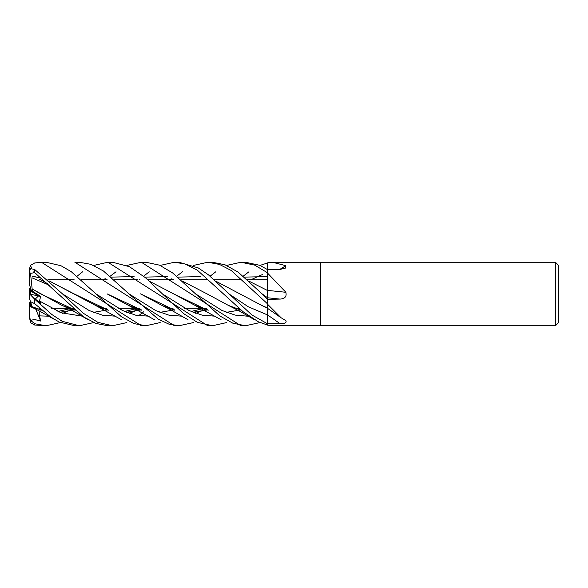 <?xml version="1.0" encoding="UTF-8"?>
<svg xmlns="http://www.w3.org/2000/svg" width="588" height="588" viewBox="0 0 588 588"><rect width="100%" height="100%" fill="white"/><g stroke="black" fill="none" stroke-linecap="round" stroke-linejoin="round"><path stroke-width="0.88" d="M267.54 308.31L267.54 304.224L281.079 317.748L285.849 320.592C286.863 322.687 284.93 323.716 280.05 323.687L267.54 323.782L267.496 307.825M215.745 281.123L261.675 305.4L267.503 307.914L267.54 303.151M267.547 299.645L267.54 297.763A536.168 112.778 -164.8 0 0 280.05 299.086L267.54 299.351L267.54 297.851M267.489 297.726L267.54 272.825M267.518 269.598L267.54 262.954L260.014 265.431M267.489 290.487L267.489 279.712L247.298 279.712L267.525 279.712M239.235 308.288L235.7 308.288L239.235 308.288M205.969 308.288L202.265 308.288L205.969 308.288M202.037 308.288L184.61 308.288L202.037 308.288M172.644 308.288L169.168 308.288L172.644 308.288M139.51 308.288L135.806 308.288L139.51 308.288M135.585 308.288L118.151 308.288L135.585 308.288M106.097 308.288L102.599 308.288L106.097 308.288M73.044 308.288L69.34 308.288L73.044 308.288M69.141 308.288L51.67 308.288L69.141 308.288M39.587 308.288L39.198 308.288L39.587 308.288M39.793 279.712L40.623 279.712L39.793 279.712M47.929 279.712L74.103 279.712L47.929 279.712M81.085 279.712L107.126 279.712L81.085 279.712M114.381 279.712L137.541 279.712L114.381 279.712M147.669 279.712L173.651 279.712L147.669 279.712M180.832 279.712L207.042 279.712L180.832 279.712M214.223 279.712L240.22 279.712L214.223 279.712M32.443 291.156L30.672 291.861L30.672 288.002L31.554 291.508L38.477 295.955L35.309 298.983L38.477 295.955L40.631 296.418L32.443 291.156L32.127 288.928L40.594 293.86L75.132 310.104L72.897 309.457M30.319 301.144L29.4 303.636L29.4 306.363L32.362 307.428L30.672 306.87L30.672 302.232M555.425 325.752L320.46 325.752L320.46 262.248L555.425 262.248L558.6 265.423L558.6 322.577L555.425 325.752L555.425 262.248M272.457 262.248L285.849 265.68L285.415 268.106L280.05 269.4L267.54 269.569L267.783 262.755L272.457 262.248L320.46 262.248L320.46 325.752L272.553 325.752M267.54 285.871L267.54 269.569M267.54 273.075L285.849 292.273C286.863 296.514 284.93 298.785 280.05 299.086M267.54 304.224L267.54 299.351M272.457 325.752L267.54 325.142L267.54 307.818M267.54 290.347A536.94 112.94 -164.8 0 0 285.849 292.273M279.8 269.407A536.94 495.14 -138.5 0 0 285.849 265.68M30.672 295.022L30.672 294.272L38.477 295.955L31.554 291.508L29.4 284.364L29.4 273.552L34.692 272.641L83.739 316.998L95.925 323.444L107.891 325.752L112.528 325.752L97.865 322.356L83.195 313.184L62.416 293.831L34.692 269.495L30.657 268.642L29.4 271.061L29.4 273.552M30.672 294.272L30.672 291.861M29.437 306.377L30.672 305.811M29.451 293.985L30.672 292.949M30.319 286.856L29.4 289.678L29.4 293.949L40.712 303.599L39.528 300.997L40.631 296.418M93.72 265.431L107.891 262.248L112.528 262.248L129.426 266.673L145.508 277.764L162.325 293.816L189.057 310.515L202.426 315.264L215.789 316.219M73.044 279.712L73.441 279.366M77.131 276.191L82.643 271.781M226.63 322.569L212.444 325.752L207.814 325.752L107.891 262.248M212.444 325.752L197.377 322.342L183.603 313.602L162.325 293.816M74.867 262.248L79.351 262.248L90.89 264.335L103.429 270.987L128.926 293.831L155.71 310.567L169.094 315.212L182.486 316.219L169.094 315.212L155.71 310.567L128.926 293.831L158.37 319.255L168.727 324.047L178.995 325.752L174.408 325.752L74.867 262.248M60.314 322.569L46.077 325.752L34.692 325.024L34.692 323.738L30.657 320.372L34.435 319.46L40.712 321.055L39.528 315.874L39.881 311.081M46.077 325.752L34.692 323.738M106.097 279.712L106.479 279.366M110.199 276.191L116.034 271.781M126.861 265.431L141.355 262.248L145.912 262.248L159.583 265.181L172.703 273.001L195.466 293.816L221.941 310.449L235.171 315.109L248.401 316.256L235.171 315.109L221.941 310.449L195.473 293.824L219.912 315.999L232.841 323.194L245.468 325.752L241.256 325.752M141.355 262.248L240.962 325.752M31.708 268.407L30.48 265.35L34.692 262.976L41.403 262.248L46.077 262.248L60.954 265.717L71.199 271.641L95.859 293.809L122.532 310.508L135.872 315.241L149.205 316.212M241.249 262.248L245.468 262.248L259.69 265.291L267.54 269.613L267.54 272.781L254.788 265.159L240.962 262.248L226.63 265.431M160.171 322.569L145.912 325.752L141.407 325.752M145.912 325.752L134.071 323.628L121.503 316.807L95.859 293.809M41.403 262.248L141.348 325.752M160.171 265.431L174.408 262.248L178.995 262.248L198.303 267.952L208.38 274.78L251.899 314.984L267.54 323.804M174.408 262.248L185.051 263.961L197.245 270.105L243.094 311.728L258.345 321.79L267.54 325.068M93.72 322.569L79.351 325.752L74.867 325.752L59.175 322.04L50.737 317.02L34.692 303.665L34.692 299.226L30.657 295.014M79.351 325.752L62.188 321.298L51.84 314.499L34.692 299.226M193.452 265.431L207.814 262.248L212.444 262.248L224.984 264.769L238.044 272.053L262.05 293.816L267.54 297.763L267.54 290.479M207.814 262.248L219.471 264.416L231.194 270.465L267.54 303.849L267.54 299.417L262.05 293.816L267.54 297.763M267.54 290.516L248.886 281.115M267.54 307.84L267.54 315.447M174.658 310.096L140.517 293.853L161.935 305.4L174.82 310.236M193.195 312.353L207.241 309.95M193.452 322.569L178.995 325.752M29.466 294L30.672 292.978M192.989 312.272L207.101 309.913M207.241 309.869L207.667 309.751M195.716 313.345L200.177 311.566L195.716 313.345M200.574 311.397L205.065 309.303L200.574 311.397M205.161 309.251L206.366 308.641L205.161 309.251M251.061 279.712L259.551 275.728L251.061 279.712M259.749 275.647L262.299 274.655L259.749 275.647M260.014 322.569L245.468 325.752M32.127 306.716L41.667 310.096M59.836 312.265L74.169 309.905M74.294 309.869L74.72 309.751M135.806 279.712L136.688 279.403M144.758 277.117L167.521 276.595M182.427 281.115L207.072 293.904M30.333 301.196L32.149 306.782L41.829 310.236M60.064 312.36L74.301 309.95M206.983 293.853L228.394 305.4L241.359 310.236M31.554 304.937L29.4 298.322L30.48 301.659L34.692 303.665M139.51 279.712L139.915 279.359M143.656 276.191L149.205 271.788M36.155 309.038L32.443 307.686L32.193 306.929M39.528 315.874L49.576 316.219L39.528 315.874M62.659 313.345L72.155 309.303L62.659 313.345M72.243 309.259L73.441 308.634L72.243 309.259M32.149 276.132L40.138 277.845M49.377 280.998L95.469 305.392L108.31 310.236M126.618 312.36L140.782 309.95M205.969 279.712L206.366 279.359M210.144 276.191L215.789 271.781M33.332 271.906L36.89 274.375M143.656 311.809L138.547 315.741M126.861 322.569L112.528 325.752M32.127 276.213L40.094 277.926M49.51 281.115L74.029 293.846L108.148 310.096M126.398 312.272L140.642 309.913M140.782 309.869L141.201 309.751M39.528 279.131L47.841 283.842L39.528 279.131M62.416 293.831L89.222 310.56L102.628 315.234L116.034 316.219L102.628 315.234L89.222 310.56L62.416 293.831M129.169 313.345L133.719 311.566L129.169 313.345M134.101 311.405L138.614 309.303L134.101 311.405M138.709 309.251L139.915 308.641L138.709 309.251M267.07 276.603L244.292 277.117M174.254 309.744L173.85 309.861M141.62 310.104L107.089 293.86L128.544 305.415L141.752 310.221M159.899 312.36L173.85 309.957M239.235 279.712L239.603 279.366M243.189 276.191L248.937 271.781M171.887 309.251L173.026 308.634M39.528 300.997L61.086 312.765L82.643 316.219M105.326 309.251L106.479 308.634M228.791 293.824L248.165 306.708L267.54 314.947A536.168 381.656 -158.6 0 1 280.05 323.687M107.332 309.861L107.736 309.744M169.168 279.712L171.887 278.749M177.797 277.117L200.574 276.603M32.105 288.936L62.027 305.415L75.264 310.221M93.441 312.36L107.325 309.957M32.149 288.914L30.48 273.008M172.644 279.712L173.026 279.366M176.679 276.191L182.486 271.781M238.471 309.251L239.603 308.634M40.829 309.869L41.248 309.744M102.599 279.712L105.326 278.749M111.33 277.117L134.101 276.595M149.161 281.123L173.614 293.86L206.27 309.589M240.426 309.861L240.815 309.744M40.425 310.074L40.829 309.957M173.614 293.86L195.098 305.407L208.226 310.221M226.365 312.36L240.411 309.957M30.657 320.372L29.4 316.888L30.48 322.65L34.692 325.024M40.712 321.055L35.611 308.854M29.4 316.888L29.4 306.363M29.4 280.042L29.4 269.231L30.48 265.35M29.4 316.939L29.4 306.385M29.4 298.322L29.4 293.971L29.4 298.322M34.692 272.641L34.692 269.495M267.503 308.318L281.079 317.748M161.935 305.4L169.087 308.913L188.042 319.762M203.985 308.288L203.139 308.59M203.022 308.634L191.093 311.449M174.643 310.082L172.74 309.531M30.48 306.083L55.015 319.762M228.394 305.4L239.544 311.103L254.523 319.762M71.082 308.288L70.229 308.597M70.126 308.634L57.947 311.449M41.645 310.082L39.631 309.509M241.19 310.082L239.103 309.457M95.469 305.392L121.547 319.762M32.127 277.874L49.311 285.217M137.541 308.288L136.688 308.597M136.578 308.634L124.538 311.449M108.133 310.082L106.141 309.509M128.544 305.415L154.6 319.776M170.792 308.288L169.998 308.597M141.598 310.089L139.363 309.457M104.201 308.288L103.422 308.59M62.027 305.415C67.613 307.568 81.078 315.528 88.119 319.776M261.675 305.4L267.54 308.34M237.368 308.288L236.552 308.597M195.098 305.407L221.103 319.776"/></g></svg>
